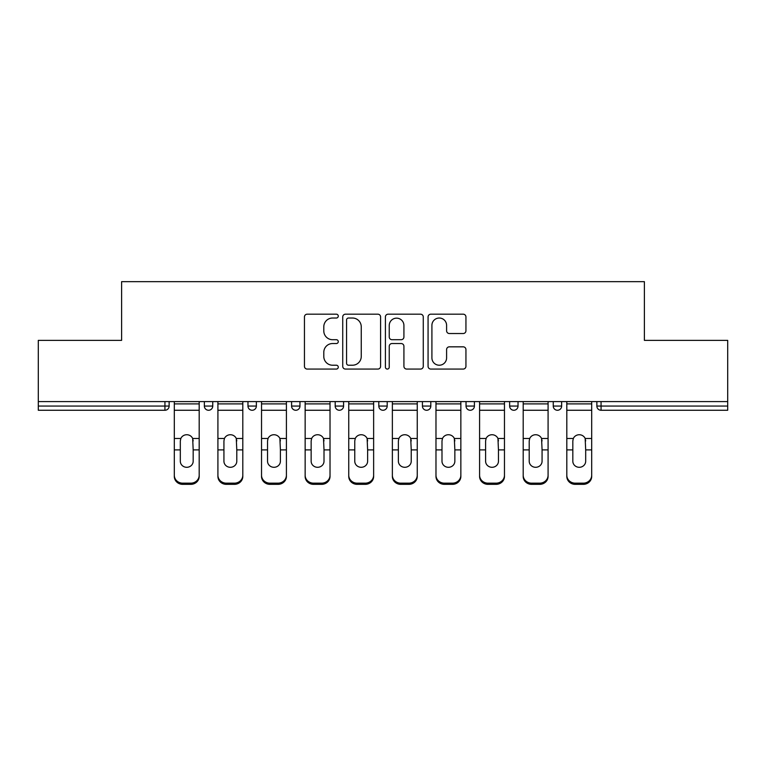 <?xml version="1.0" encoding="UTF-8"?>
<svg xmlns="http://www.w3.org/2000/svg" width="766" height="766" viewBox="0 0 766 766"><rect width="100%" height="100%" fill="white"/><g stroke="black" fill="none" stroke-linecap="round" stroke-linejoin="round"><path stroke-width="1.15" d="M338.275 316.109A1.925 1.925 0 0 0 336.351 314.184L307.195 314.184A2.748 2.748 0 0 0 304.447 316.933L304.447 366.32A2.748 2.748 0 0 0 307.195 369.068L336.351 369.068A1.925 1.925 0 0 0 338.275 367.144A1.925 1.925 0 0 0 336.351 365.219L332.578 365.219A8.78 8.78 0 0 1 323.798 356.439L323.798 352.331A8.78 8.78 0 0 1 332.578 343.541L336.351 343.541A1.925 1.925 0 0 0 338.275 341.626A1.925 1.925 0 0 0 336.351 339.702L332.578 339.702A8.78 8.78 0 0 1 323.798 330.922L323.798 326.804A8.78 8.78 0 0 1 332.578 318.024L336.351 318.024A1.925 1.925 0 0 0 338.275 316.109M463.2 333.526A2.748 2.748 0 0 0 465.939 330.788L465.939 316.933A2.748 2.748 0 0 0 463.2 314.184L430.818 314.184A2.748 2.748 0 0 0 428.07 316.933L428.07 366.32A2.748 2.748 0 0 0 430.818 369.068L463.2 369.068A2.748 2.748 0 0 0 465.939 366.32L465.939 349.583A2.748 2.748 0 0 0 463.2 346.835L449.336 346.835A2.748 2.748 0 0 0 446.597 349.583L446.597 357.885A7.344 7.344 0 0 1 439.253 365.219A7.344 7.344 0 0 1 431.909 357.885L431.909 325.368A7.344 7.344 0 0 1 439.253 318.024A7.344 7.344 0 0 1 446.597 325.368L446.597 330.788A2.748 2.748 0 0 0 449.336 333.526L463.2 333.526M38.3 401.595L38.3 340.363L121.612 340.363L121.612 281.658L644.388 281.658L644.388 340.363L727.7 340.363L727.7 401.595L38.3 401.595L38.3 406.066L164.939 406.066L164.939 401.595M380.597 316.933A2.748 2.748 0 0 0 377.858 314.184L345.476 314.184A2.748 2.748 0 0 0 342.728 316.933L342.728 366.32A2.748 2.748 0 0 0 345.476 369.068L377.858 369.068A2.748 2.748 0 0 0 380.597 366.32L380.597 316.933M388.142 314.184L420.524 314.184A2.748 2.748 0 0 1 423.272 316.933L423.272 366.32A2.748 2.748 0 0 1 420.524 369.068L406.669 369.068A2.748 2.748 0 0 1 403.921 366.32L403.921 346.289A2.748 2.748 0 0 0 401.183 343.541L391.991 343.541A2.748 2.748 0 0 0 389.243 346.289L389.243 367.144A1.925 1.925 0 0 1 387.318 369.068A1.925 1.925 0 0 1 385.403 367.144L385.403 316.933A2.748 2.748 0 0 1 388.142 314.184M164.939 410.26A4.194 4.194 0 0 0 169.133 406.066L164.939 406.066L164.939 410.26A4.194 4.194 0 0 0 169.133 406.066L169.133 401.595L169.133 406.066A4.194 4.194 0 0 1 164.939 410.26L38.3 410.26L38.3 406.066M727.7 401.595L727.7 410.26L601.061 410.26A4.194 4.194 0 0 1 596.867 406.066L596.867 401.595L596.867 406.066A4.194 4.194 0 0 0 601.061 410.26A4.194 4.194 0 0 1 596.867 406.066L727.7 406.066M204.359 401.595L204.359 406.066L204.359 401.595M208.553 410.26A4.194 4.194 0 0 1 204.359 406.066A4.194 4.194 0 0 0 208.553 410.26A4.194 4.194 0 0 0 212.747 406.066L212.747 401.595L212.747 406.066A4.194 4.194 0 0 1 208.553 410.26A4.194 4.194 0 0 1 204.359 406.066L212.747 406.066A4.194 4.194 0 0 1 208.553 410.26M247.973 401.595L247.973 406.066L247.973 401.595M256.361 401.595L256.361 406.066L256.361 401.595M291.587 401.595L291.587 406.066L291.587 401.595M299.966 401.595L299.966 406.066A4.194 4.194 0 0 1 295.781 410.26A4.194 4.194 0 0 1 291.587 406.066A4.194 4.194 0 0 0 295.781 410.26A4.194 4.194 0 0 0 299.966 406.066A4.194 4.194 0 0 1 295.781 410.26A4.194 4.194 0 0 1 291.587 406.066L299.966 406.066M335.192 406.066A4.194 4.194 0 0 0 339.386 410.26A4.194 4.194 0 0 0 343.58 406.066A4.194 4.194 0 0 1 339.386 410.26A4.194 4.194 0 0 0 343.58 406.066L343.58 401.595L343.58 406.066L335.192 406.066A4.194 4.194 0 0 0 339.386 410.26A4.194 4.194 0 0 1 335.192 406.066L335.192 401.595M378.806 401.595L378.806 406.066L378.806 401.595M387.194 401.595L387.194 406.066L387.194 401.595M430.808 401.595L430.808 406.066L422.42 406.066A4.194 4.194 0 0 0 426.614 410.26A4.194 4.194 0 0 1 422.42 406.066L422.42 401.595M466.034 401.595L466.034 406.066L466.034 401.595M474.413 401.595L474.413 406.066L474.413 401.595M509.639 401.595L509.639 406.066L509.639 401.595M518.027 401.595L518.027 406.066L518.027 401.595M553.253 401.595L553.253 406.066L553.253 401.595M561.641 401.595L561.641 406.066A4.194 4.194 0 0 1 557.447 410.26A4.194 4.194 0 0 1 553.253 406.066A4.194 4.194 0 0 0 557.447 410.26A4.194 4.194 0 0 1 553.253 406.066L561.641 406.066A4.194 4.194 0 0 1 557.447 410.26M252.167 410.26A4.194 4.194 0 0 1 247.973 406.066A4.194 4.194 0 0 0 252.167 410.26A4.194 4.194 0 0 0 256.361 406.066A4.194 4.194 0 0 1 252.167 410.26A4.194 4.194 0 0 1 247.973 406.066L256.361 406.066A4.194 4.194 0 0 1 252.167 410.26M383 410.26A4.194 4.194 0 0 1 378.806 406.066A4.194 4.194 0 0 0 383 410.26A4.194 4.194 0 0 0 387.194 406.066A4.194 4.194 0 0 1 383 410.26A4.194 4.194 0 0 1 378.806 406.066L387.194 406.066A4.194 4.194 0 0 1 383 410.26M426.614 410.26A4.194 4.194 0 0 0 430.808 406.066A4.194 4.194 0 0 1 426.614 410.26A4.194 4.194 0 0 1 422.42 406.066M470.219 410.26A4.194 4.194 0 0 1 466.034 406.066A4.194 4.194 0 0 0 470.219 410.26A4.194 4.194 0 0 0 474.413 406.066A4.194 4.194 0 0 1 470.219 410.26A4.194 4.194 0 0 1 466.034 406.066L474.413 406.066A4.194 4.194 0 0 1 470.219 410.26M513.833 410.26A4.194 4.194 0 0 1 509.639 406.066L518.027 406.066A4.194 4.194 0 0 1 513.833 410.26A4.194 4.194 0 0 0 518.027 406.066M348.492 318.024A1.925 1.925 0 0 0 346.577 319.949L346.577 363.304A1.925 1.925 0 0 0 348.492 365.219L352.475 365.219A8.78 8.78 0 0 0 361.255 356.439L361.255 326.804A8.78 8.78 0 0 0 352.475 318.024L348.492 318.024M403.921 325.502A7.344 7.344 0 0 0 396.587 318.158A7.344 7.344 0 0 0 389.243 325.502L389.243 336.963A2.748 2.748 0 0 0 391.991 339.702L401.183 339.702A2.748 2.748 0 0 0 403.921 336.963L403.921 325.502M193.176 440.938L192.668 438.478L193.176 449.891L199.189 449.891L199.189 401.595M174.303 451.069L174.303 476.414L174.303 438.478L180.833 438.478L180.316 440.938L180.833 438.478A6.434 6.166 0 0 1 192.668 438.478L199.189 438.478M199.189 451.069L199.189 476.414A8.388 7.928 180 0 1 190.801 484.342L190.801 483.164A8.388 7.928 0 0 0 199.189 475.226L199.189 449.891M193.176 461.218A6.434 6.08 180 0 1 186.751 467.298A6.434 6.08 180 0 1 180.316 461.218A6.434 6.08 180 0 0 186.751 467.298A6.434 6.08 180 0 0 193.176 461.218L193.176 449.891M180.316 461.218L180.316 440.938M174.303 475.226A8.388 7.928 0 0 0 182.691 483.164L182.691 484.342L190.801 484.342M182.691 484.342A8.388 7.928 180 0 1 174.303 476.414M182.691 483.164L190.801 483.164M174.303 438.478L174.303 401.595M199.189 475.226L199.189 476.414M236.79 440.938L236.273 438.478L236.79 449.891L242.803 449.891L242.803 401.595M217.917 451.069L217.917 476.414L217.917 438.478L224.438 438.478L223.931 440.938L224.438 438.478A6.434 6.166 0 0 1 236.273 438.478L242.803 438.478M242.803 451.069L242.803 476.414A8.388 7.928 180 0 1 234.415 484.342L234.415 483.164A8.388 7.928 0 0 0 242.803 475.226L242.803 449.891M236.79 461.218A6.434 6.08 180 0 1 230.355 467.298A6.434 6.08 180 0 1 223.931 461.218A6.434 6.08 180 0 0 230.355 467.298A6.434 6.08 180 0 0 236.79 461.218L236.79 449.891M280.404 440.938L279.887 438.478L280.404 449.891L286.407 449.891L286.407 401.595M261.532 451.069L261.532 476.414L261.532 438.478L268.052 438.478L267.545 440.938L268.052 438.478A6.434 6.166 0 0 1 279.887 438.478L286.407 438.478M286.407 451.069L286.407 476.414A8.388 7.928 180 0 1 278.02 484.342L278.02 483.164A8.388 7.928 0 0 0 286.407 475.226L286.407 449.891M280.404 461.218A6.434 6.08 180 0 1 273.969 467.298A6.434 6.08 180 0 1 267.545 461.218A6.434 6.08 180 0 0 273.969 467.298A6.434 6.08 180 0 0 280.404 461.218L280.404 449.891M324.008 440.938L323.501 438.478L324.008 449.891L330.022 449.891L330.022 401.595M305.146 451.069L305.146 476.414L305.146 438.478L311.666 438.478L311.149 440.938L311.666 438.478A6.434 6.166 0 0 1 323.501 438.478L330.022 438.478M330.022 451.069L330.022 476.414A8.388 7.928 180 0 1 321.634 484.342L321.634 483.164A8.388 7.928 0 0 0 330.022 475.226L330.022 449.891M324.008 461.218A6.434 6.08 180 0 1 317.584 467.298A6.434 6.08 180 0 1 311.149 461.218A6.434 6.08 180 0 0 317.584 467.298A6.434 6.08 180 0 0 324.008 461.218L324.008 449.891M367.623 440.938L367.115 438.478L367.623 449.891L373.636 449.891L373.636 401.595M348.75 451.069L348.75 476.414L348.75 438.478L355.28 438.478L354.763 440.938L355.28 438.478A6.434 6.166 0 0 1 367.115 438.478L373.636 438.478M373.636 451.069L373.636 476.414A8.388 7.928 180 0 1 365.248 484.342L365.248 483.164A8.388 7.928 0 0 0 373.636 475.226L373.636 449.891M367.623 461.218A6.434 6.08 180 0 1 361.198 467.298A6.434 6.08 180 0 1 354.763 461.218A6.434 6.08 180 0 0 361.198 467.298A6.434 6.08 180 0 0 367.623 461.218L367.623 449.891M411.237 440.938L410.72 438.478L411.237 449.891L417.25 449.891L417.25 401.595M392.364 451.069L392.364 476.414L392.364 438.478L398.885 438.478L398.377 440.938L398.885 438.478A6.434 6.166 0 0 1 410.72 438.478L417.25 438.478M417.25 451.069L417.25 476.414A8.388 7.928 180 0 1 408.862 484.342L408.862 483.164A8.388 7.928 0 0 0 417.25 475.226L417.25 449.891M411.237 461.218A6.434 6.08 180 0 1 404.802 467.298A6.434 6.08 180 0 1 398.377 461.218A6.434 6.08 180 0 0 404.802 467.298A6.434 6.08 180 0 0 411.237 461.218L411.237 449.891M223.931 461.218L223.931 440.938M217.917 475.226A8.388 7.928 0 0 0 226.305 483.164L226.305 484.342L234.415 484.342M226.305 484.342A8.388 7.928 180 0 1 217.917 476.414M226.305 483.164L234.415 483.164M217.917 438.478L217.917 401.595M242.803 475.226L242.803 476.414M267.545 461.218L267.545 440.938M261.532 475.226A8.388 7.928 0 0 0 269.919 483.164L269.919 484.342L278.02 484.342M269.919 484.342A8.388 7.928 180 0 1 261.532 476.414M269.919 483.164L278.02 483.164M261.532 438.478L261.532 401.595M286.407 475.226L286.407 476.414M311.149 461.218L311.149 440.938M305.146 475.226A8.388 7.928 0 0 0 313.533 483.164L313.533 484.342L321.634 484.342M313.533 484.342A8.388 7.928 180 0 1 305.146 476.414M313.533 483.164L321.634 483.164M305.146 438.478L305.146 401.595M330.022 475.226L330.022 476.414M354.763 461.218L354.763 440.938M348.75 475.226A8.388 7.928 0 0 0 357.138 483.164L357.138 484.342L365.248 484.342M357.138 484.342A8.388 7.928 180 0 1 348.75 476.414M357.138 483.164L365.248 483.164M348.75 438.478L348.75 401.595M373.636 475.226L373.636 476.414M398.377 461.218L398.377 440.938M392.364 475.226A8.388 7.928 0 0 0 400.752 483.164L400.752 484.342L408.862 484.342M400.752 484.342A8.388 7.928 180 0 1 392.364 476.414M400.752 483.164L408.862 483.164M392.364 438.478L392.364 401.595M417.25 475.226L417.25 476.414M454.851 440.938L454.334 438.478L454.851 449.891L460.854 449.891L460.854 401.595M435.978 451.069L435.978 476.414L435.978 438.478L442.499 438.478L441.992 440.938L442.499 438.478A6.434 6.166 0 0 1 454.334 438.478L460.854 438.478M460.854 451.069L460.854 476.414A8.388 7.928 180 0 1 452.467 484.342L452.467 483.164A8.388 7.928 0 0 0 460.854 475.226L460.854 449.891M454.851 461.218A6.434 6.08 180 0 1 448.416 467.298A6.434 6.08 180 0 1 441.992 461.218A6.434 6.08 180 0 0 448.416 467.298A6.434 6.08 180 0 0 454.851 461.218L454.851 449.891M441.992 461.218L441.992 440.938M435.978 475.226A8.388 7.928 0 0 0 444.366 483.164L444.366 484.342L452.467 484.342M444.366 484.342A8.388 7.928 180 0 1 435.978 476.414M444.366 483.164L452.467 483.164M435.978 438.478L435.978 401.595M460.854 475.226L460.854 476.414M498.455 440.938L497.948 438.478L498.455 449.891L504.468 449.891L504.468 401.595M479.593 451.069L479.593 476.414L479.593 438.478L486.113 438.478L485.596 440.938L486.113 438.478A6.434 6.166 0 0 1 497.948 438.478L504.468 438.478M504.468 451.069L504.468 476.414A8.388 7.928 180 0 1 496.081 484.342L496.081 483.164A8.388 7.928 0 0 0 504.468 475.226L504.468 449.891M498.455 461.218A6.434 6.08 180 0 1 492.031 467.298A6.434 6.08 180 0 1 485.596 461.218A6.434 6.08 180 0 0 492.031 467.298A6.434 6.08 180 0 0 498.455 461.218L498.455 449.891M485.596 461.218L485.596 440.938M479.593 475.226A8.388 7.928 0 0 0 487.98 483.164L487.98 484.342L496.081 484.342M487.98 484.342A8.388 7.928 180 0 1 479.593 476.414M487.98 483.164L496.081 483.164M479.593 438.478L479.593 401.595M504.468 475.226L504.468 476.414M542.069 440.938L541.562 438.478L542.069 449.891L548.083 449.891L548.083 401.595M523.197 451.069L523.197 476.414L523.197 438.478L529.727 438.478L529.21 440.938L529.727 438.478A6.434 6.166 0 0 1 541.562 438.478L548.083 438.478M548.083 451.069L548.083 476.414A8.388 7.928 180 0 1 539.695 484.342L539.695 483.164A8.388 7.928 0 0 0 548.083 475.226L548.083 449.891M542.069 461.218A6.434 6.08 180 0 1 535.645 467.298A6.434 6.08 180 0 1 529.21 461.218A6.434 6.08 180 0 0 535.645 467.298A6.434 6.08 180 0 0 542.069 461.218L542.069 449.891M529.21 461.218L529.21 440.938M523.197 475.226A8.388 7.928 0 0 0 531.585 483.164L531.585 484.342L539.695 484.342M531.585 484.342A8.388 7.928 180 0 1 523.197 476.414M531.585 483.164L539.695 483.164M523.197 438.478L523.197 401.595M548.083 475.226L548.083 476.414M585.684 440.938L585.167 438.478L585.684 449.891L591.697 449.891L591.697 401.595M566.811 451.069L566.811 476.414L566.811 438.478L573.332 438.478L572.824 440.938L573.332 438.478A6.434 6.166 0 0 1 585.167 438.478L591.697 438.478M591.697 451.069L591.697 476.414A8.388 7.928 180 0 1 583.309 484.342L583.309 483.164A8.388 7.928 0 0 0 591.697 475.226L591.697 449.891M585.684 461.218A6.434 6.08 180 0 1 579.249 467.298A6.434 6.08 180 0 1 572.824 461.218A6.434 6.08 180 0 0 579.249 467.298A6.434 6.08 180 0 0 585.684 461.218L585.684 449.891M572.824 461.218L572.824 440.938M566.811 475.226A8.388 7.928 0 0 0 575.199 483.164L575.199 484.342L583.309 484.342M575.199 484.342A8.388 7.928 180 0 1 566.811 476.414M575.199 483.164L583.309 483.164M566.811 438.478L566.811 401.595M591.697 475.226L591.697 476.414M601.061 401.595L601.061 410.26M174.303 449.891L180.316 449.891M174.303 410.26L199.189 410.26M174.303 403.902L199.189 403.902M217.917 449.891L223.931 449.891M217.917 410.26L242.803 410.26M217.917 403.902L242.803 403.902M261.532 449.891L267.545 449.891M261.532 410.26L286.407 410.26M261.532 403.902L286.407 403.902M305.146 449.891L311.149 449.891M305.146 410.26L330.022 410.26M305.146 403.902L330.022 403.902M348.75 449.891L354.763 449.891M348.75 410.26L373.636 410.26M348.75 403.902L373.636 403.902M392.364 449.891L398.377 449.891M392.364 410.26L417.25 410.26M392.364 403.902L417.25 403.902M435.978 449.891L441.992 449.891M435.978 410.26L460.854 410.26M435.978 403.902L460.854 403.902M479.593 449.891L485.596 449.891M479.593 410.26L504.468 410.26M479.593 403.902L504.468 403.902M523.197 449.891L529.21 449.891M523.197 410.26L548.083 410.26M523.197 403.902L548.083 403.902M566.811 449.891L572.824 449.891M566.811 410.26L591.697 410.26M566.811 403.902L591.697 403.902"/></g></svg>
